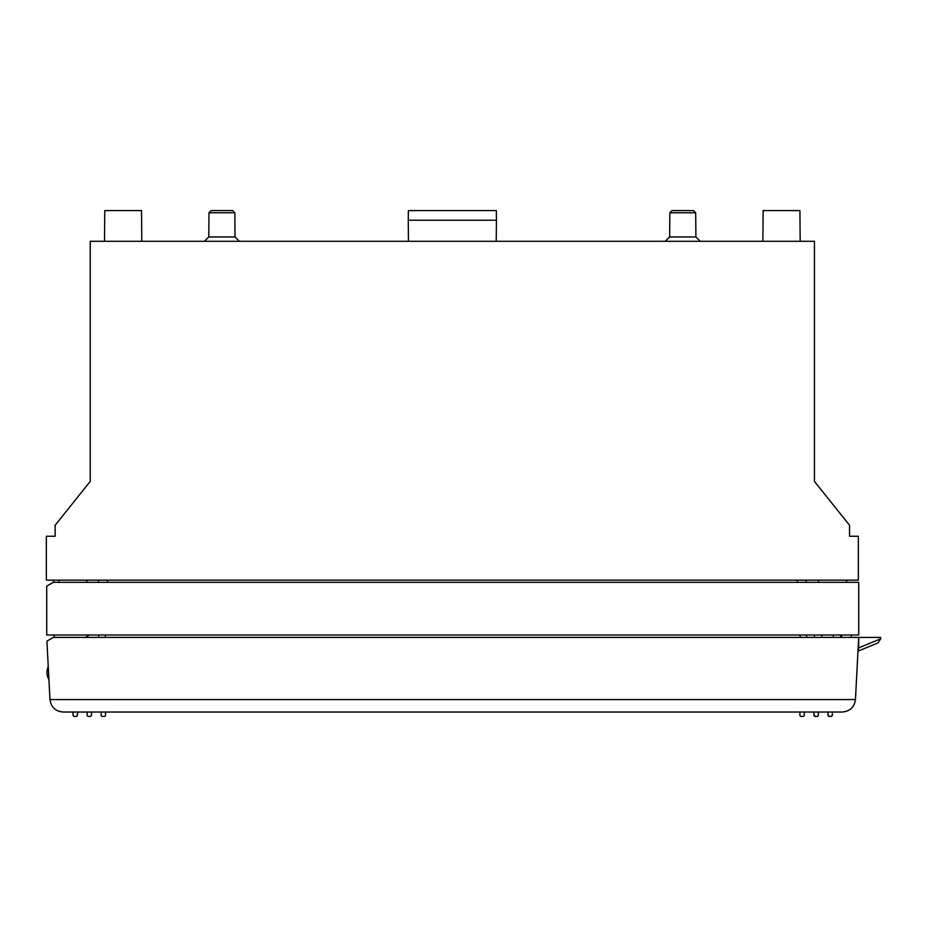 <?xml version="1.0" encoding="UTF-8"?>
<svg xmlns="http://www.w3.org/2000/svg" width="927" height="927" viewBox="0 0 927 927"><rect width="100%" height="100%" fill="white"/><g stroke="black" fill="none" stroke-linecap="round" stroke-linejoin="round"><path stroke-width="1.39" d="M806.664 637.417L806.687 635.007M98.737 635.007L98.76 637.417M46.721 586.131L46.721 635.007L858.703 635.007L858.703 582.33L53.302 582.33L46.721 586.131M818.587 582.33L818.611 580.14L818.587 582.33M86.825 582.33L86.814 580.14L86.825 582.33M858.332 536.246L849.561 536.246L849.561 525.273L814.439 481.391L814.439 241.298L90.243 241.298L90.243 481.391L55.133 525.273L55.133 536.246L46.35 536.246L46.35 580.14L858.332 580.14L858.332 536.246M204.392 241.298L208.784 236.953L208.992 212.77L234.832 212.77L235.041 236.953L208.784 236.953M665.25 241.298L669.642 236.953L669.85 212.77L695.69 212.77L695.899 236.953L669.642 236.953M234.832 212.77L232.619 210.58L211.205 210.58L208.992 212.77M695.69 212.77L693.477 210.58L672.063 210.58L669.85 212.77M408.262 220.232L408.355 210.58L496.339 210.58L496.42 220.232L408.262 220.232L408.448 241.298M496.235 241.298L496.42 220.232M800.175 241.298L799.908 210.58L763.141 210.58L762.875 241.298M104.508 241.298L104.774 210.58L141.541 210.58L141.808 241.298M806.108 582.33L806.108 580.14M98.575 582.33L98.575 580.14M877.939 642.932L857.985 651.16L877.939 642.932L880.65 638.877L880.65 637.417L53.314 637.417L46.918 641.113L49.977 699.561C51.078 707.174 55.458 711.333 63.129 712.029C55.458 711.333 51.078 707.174 49.977 699.561L855.447 699.561C854.346 707.174 849.966 711.333 842.295 712.029C849.966 711.333 854.346 707.174 855.447 699.561L858.703 637.417L858.703 647.869A4.577 4.392 -22.4 0 1 858.031 650.198M63.129 712.029L842.295 712.029M827.985 715.111A1.321 1.321 0 0 0 829.294 716.42L831.056 716.42A1.321 1.321 0 0 0 832.365 715.111L832.365 712.029L832.365 715.111L831.056 716.42L829.294 716.42L827.985 715.111L827.985 712.029M818.321 715.111L818.321 712.029L818.321 715.111A1.321 1.321 0 0 1 817.011 716.42L815.25 716.42A1.321 1.321 0 0 1 813.941 715.111L815.25 716.42L817.011 716.42M813.941 712.029L813.941 715.111M804.277 712.029L804.277 715.111A1.321 1.321 0 0 1 802.967 716.42L801.206 716.42A1.321 1.321 0 0 1 799.885 715.111L799.885 712.029M77.439 712.029L77.439 715.111A1.321 1.321 0 0 1 76.13 716.42L74.369 716.42A1.321 1.321 0 0 1 73.059 715.111L73.059 712.029M91.483 712.029L91.483 715.111A1.321 1.321 0 0 1 90.174 716.42L88.413 716.42A1.321 1.321 0 0 1 87.103 715.111L87.103 712.029M105.527 712.029L105.527 715.111A1.321 1.321 0 0 1 104.218 716.42L102.457 716.42A1.321 1.321 0 0 1 101.147 715.111L101.147 712.029M851.241 635.007L851.241 637.417M841.589 637.417L841.589 635.007M833.246 635.007L833.246 637.417M821.832 635.007L821.832 637.417M53.743 580.14L53.302 582.341L53.743 580.14M47.451 668.9L48.227 666.189L47.451 668.9A13.163 13.163 0 0 0 48.922 679.479M85.377 637.417L89.293 635.007M54.183 635.007L54.183 637.417M800.105 635.007L800.082 637.417M105.342 637.417L105.319 635.007M797.324 582.33L797.324 580.14M107.358 582.33L107.358 580.14M880.65 638.807L858.703 647.869M846.571 580.14L846.583 582.33M58.853 580.14L58.841 582.33M235.041 236.953L239.433 241.298M695.899 236.953L700.291 241.298M814.369 635.007L814.369 637.417M840.708 635.007L840.708 637.417"/></g></svg>
